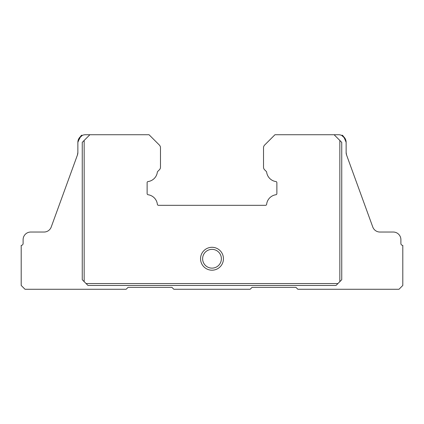 <?xml version="1.0" encoding="UTF-8"?>
<svg xmlns="http://www.w3.org/2000/svg" width="424" height="424" viewBox="0 0 424 424"><rect width="100%" height="100%" fill="white"/><g stroke="black" fill="none" stroke-linecap="round" stroke-linejoin="round"><path stroke-width="0.64" d="M223.448 258.746A11.448 11.448 0 0 0 212 247.298A11.448 11.448 0 0 0 200.552 258.746A11.448 11.448 0 0 0 212 270.194A11.448 11.448 0 0 0 223.448 258.746M221.381 258.746A9.381 9.381 0 0 0 212 249.365A9.381 9.381 0 0 0 202.619 258.746A9.381 9.381 0 0 0 212 268.127A9.381 9.381 0 0 0 221.381 258.746M337.928 283.55L341.744 279.734L341.744 142.358L334.112 134.726L274.964 134.726L264.634 145.056A3.858 3.858 0 0 0 263.516 147.753L263.516 167.109A3.636 3.636 0 0 0 264.634 169.807L266.325 171.497A1.145 1.145 0 0 1 266.654 172.16A10.907 10.907 0 0 0 275.892 181.557A1.124 1.124 0 0 1 276.872 182.686L276.872 193.614A1.15 1.15 0 0 1 275.892 194.743A10.913 10.913 0 0 0 266.632 204.304A1.134 1.134 0 0 1 265.493 205.322L158.507 205.322A1.134 1.134 0 0 1 157.368 204.304A10.913 10.913 0 0 0 148.108 194.743A1.15 1.15 0 0 1 147.128 193.614L147.128 182.686A1.007 1.007 0 0 1 148.108 181.557A10.907 10.907 0 0 0 157.346 172.16A1.145 1.145 0 0 1 157.675 171.497L159.366 169.807A3.636 3.636 0 0 0 160.484 167.109L160.484 147.753A3.858 3.858 0 0 0 159.366 145.056L149.036 134.726L89.888 134.726L82.256 142.358L82.256 279.734L87.98 285.458L336.02 285.458L337.928 283.55L86.072 283.55M77.889 141.78L80.783 136.358L82.256 135.452L78.975 138.394M89.888 134.726L85.5 134.726A7.632 7.632 0 0 0 77.868 142.358L77.868 152.46L77.407 155.073A7.632 7.632 0 0 0 77.868 152.46L77.868 142.358C80.051 136.735 81.514 134.435 82.256 135.452L81.048 136.157L78.202 140.127M339.836 140.45L339.836 281.642M84.164 281.642L84.164 140.45M334.112 134.726L338.5 134.726A7.632 7.632 0 0 1 346.132 142.358C343.949 136.74 342.486 134.435 341.744 135.452C342.486 134.435 343.949 136.735 346.132 142.358L346.132 152.46L346.132 142.358L346.132 152.46L346.594 155.073L372.776 227.015A7.632 7.632 0 0 0 379.946 232.034L393.26 232.034A7.632 7.632 0 0 1 400.892 239.666L400.892 243.482A1.908 1.908 0 0 0 402.8 245.39L402.8 285.458L398.984 289.274L297.86 289.274L295.952 287.366L252.068 287.366L250.16 289.274L173.84 289.274L171.932 287.366L128.048 287.366L126.14 289.274L25.016 289.274L21.2 285.458L21.2 245.39A1.908 1.908 0 0 0 23.108 243.482L23.108 239.666A7.632 7.632 0 0 1 30.74 232.034L44.054 232.034A7.632 7.632 0 0 0 51.225 227.015L77.407 155.073L77.868 152.46M344.977 138.325L341.744 135.452L345.025 138.394M346.132 152.46L346.594 155.073A7.632 7.632 0 0 1 346.132 152.46L346.132 142.358M379.946 232.034A7.632 7.632 0 0 1 372.776 227.015A7.632 7.632 0 0 0 379.946 232.034M44.054 232.034A7.632 7.632 0 0 0 51.225 227.015"/></g></svg>
